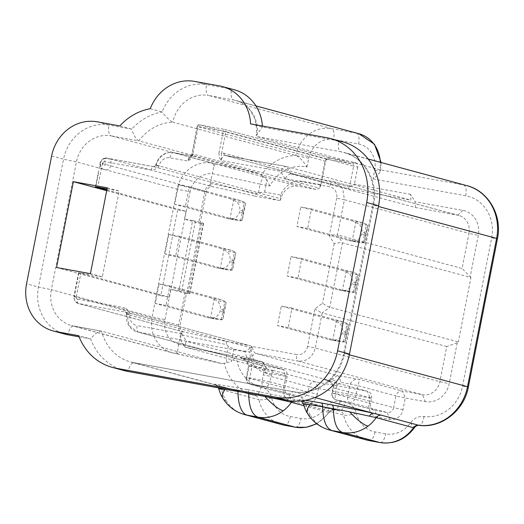 <?xml version="1.0" encoding="UTF-8"?>
<svg xmlns="http://www.w3.org/2000/svg" width="524" height="524" viewBox="0 0 524 524"><rect width="100%" height="100%" fill="white"/><g stroke="black" fill="none" stroke-linecap="round" stroke-linejoin="round"><path stroke-width="0.39" stroke-dasharray="2.62 1.97" d="M233.619 200.207L235.715 201.36C238.584 202.998 239.985 205.984 239.92 210.327L239.54 212.266C237.922 216.34 235.512 218.482 232.315 218.691L229.984 218.731A79.576 32.776 -79.7 0 1 227.429 218.515A79.576 32.776 -79.7 0 1 226.316 218.266L174.741 204.34L178.573 184.828L230.147 198.753L233.619 200.207L229.984 218.731M242.435 219.615L245.455 204.222L243.49 210.976L242.435 219.615L242.023 220.453L240.686 220.669A79.576 32.776 -79.7 0 1 238.132 220.453A79.576 32.776 -79.7 0 1 237.018 220.204L185.444 206.279L189.275 186.767L240.85 200.692L244.322 202.153L245.429 203.122L235.715 201.36M245.448 204.222L245.429 203.122M189.275 186.767L178.573 184.828M185.444 206.279L174.741 204.34M223.892 249.771L225.995 250.924C228.864 252.555 230.265 255.548 230.2 259.891L229.82 261.83C228.202 265.904 225.792 268.046 222.595 268.249L220.263 268.295A79.576 32.776 -79.7 0 1 217.709 268.078A79.576 32.776 -79.7 0 1 216.595 267.823L165.021 253.904L168.846 234.392L220.421 248.311L223.892 249.771L220.263 268.295M232.715 269.172L235.734 253.786L233.383 262.472L232.715 269.172L232.302 270.011L230.966 270.233A79.576 32.776 -79.7 0 1 228.412 270.017A79.576 32.776 -79.7 0 1 227.298 269.768L175.723 255.843L179.549 236.331L231.123 250.256L234.595 251.71L235.702 252.686L225.995 250.924M235.728 253.78L235.702 252.686M179.549 236.331L168.846 234.392M175.723 255.843L165.021 253.904M214.172 299.335L216.268 300.481C219.137 302.119 220.538 305.106 220.473 309.448L220.093 311.387C218.475 315.468 216.065 317.603 212.868 317.813L210.537 317.852A79.576 32.776 -79.7 0 1 207.982 317.636A79.576 32.776 -79.7 0 1 206.869 317.387L155.294 303.462L159.126 283.949L210.7 297.874L214.172 299.335L210.537 317.852M222.988 318.736L226.008 303.344L224.043 310.097L222.988 318.736L222.576 319.575L221.239 319.797A79.576 32.776 -79.7 0 1 218.685 319.581A79.576 32.776 -79.7 0 1 217.571 319.326L165.997 305.4L169.828 285.894L221.403 299.813L224.875 301.274L225.975 302.243L216.268 300.481M226.001 303.344L225.975 302.243M169.828 285.894L159.126 283.949M165.997 305.4L155.294 303.462M355.803 222.366L357.905 223.519C360.774 225.156 362.176 228.143 362.11 232.486L361.73 234.424C360.112 238.499 357.702 240.64 354.506 240.85L352.174 240.889A79.576 32.776 -79.7 0 1 349.619 240.673A79.576 32.776 -79.7 0 1 348.506 240.424L296.931 226.499L300.756 206.987L352.331 220.912L355.803 222.366L352.174 240.889M364.625 241.774L367.645 226.381L365.294 235.073L364.625 241.774L364.213 242.612L362.877 242.828A79.576 32.776 -79.7 0 1 360.322 242.612A79.576 32.776 -79.7 0 1 359.209 242.363L307.634 228.438L311.459 208.925L363.034 222.851L366.505 224.311L367.612 225.281L357.905 223.519M367.638 226.381L367.612 225.281M311.459 208.925L300.756 206.987M307.634 228.438L296.931 226.499M346.082 271.93L348.178 273.083C351.047 274.714 352.449 277.707 352.383 282.05L352.004 283.982C350.386 288.062 347.975 290.204 344.779 290.407L342.447 290.453A79.576 32.776 -79.7 0 1 339.893 290.237A79.576 32.776 -79.7 0 1 338.779 289.982L287.204 276.056L291.036 256.55L342.611 270.469L346.082 271.93L342.447 290.453M354.899 291.331L357.918 275.945L355.953 282.691L354.899 291.331L354.486 292.169L353.15 292.392A79.576 32.776 -79.7 0 1 350.595 292.176A79.576 32.776 -79.7 0 1 349.482 291.927L297.907 278.002L301.739 258.489L353.314 272.414L356.785 273.869L357.892 274.838L348.178 273.083M357.912 275.938L357.892 274.838M301.739 258.489L291.036 256.55M297.907 278.002L287.204 276.056M336.356 321.494L338.458 322.64C341.327 324.277 342.729 327.264 342.663 331.607L342.283 333.546C340.666 337.62 338.255 339.762 335.059 339.971L332.727 340.011A79.576 32.776 -79.7 0 1 330.172 339.794A79.576 32.776 -79.7 0 1 329.059 339.545L277.484 325.62L281.309 306.108L332.884 320.033L336.356 321.494L332.727 340.011M345.178 340.895L348.198 325.502L346.226 332.255L345.178 340.895L344.766 341.733L343.423 341.956A79.576 32.776 -79.7 0 1 340.869 341.733A79.576 32.776 -79.7 0 1 339.762 341.484L288.187 327.559L292.012 308.047L343.587 321.972L347.058 323.432L348.165 324.402L338.458 322.64M348.191 325.502L348.165 324.402M292.012 308.047L281.309 306.108M288.187 327.559L277.484 325.62M271.419 375.184A5.967 0.367 -157 0 1 264.089 372.276L266.1 367.848L268.124 369.675L271.805 370.488C273.318 370.592 273.194 372.158 271.419 375.184A5.967 5.437 105.1 0 0 271.026 376.474L269.971 381.845L249.752 377.968L252.051 366.256C250.027 361.187 246.051 358.377 240.116 357.82L282.96 369.387A5.967 5.437 105.1 0 1 283.373 369.479A5.967 5.437 105.1 0 1 287.165 376.212L284.866 387.917A5.967 5.437 -74.9 0 0 288.665 394.651A5.967 5.437 -74.9 0 0 289.071 394.742L291.888 401.672A11.934 10.873 105.1 0 1 283.484 388.022L285.783 376.311L287.165 376.212L249.083 365.929L246.077 360.433L240.116 357.82L262.413 361.868L262.943 362.274L261.43 367.959L264.089 372.276A11.934 10.873 105.1 0 0 263.297 374.863L262.242 380.228A5.967 2.456 -79.7 0 0 263.474 386.725L250.989 384.465A5.967 2.456 -79.7 0 1 249.752 377.968L246.28 377.457L248.573 365.752L261.43 367.959M261.81 365.503A15.917 14.495 105.1 0 1 251.612 347.988L251.73 346.665L250.334 345.801L125.4 312.055C125.649 311.629 126.022 312.337 126.533 314.177L127.037 314.354L128.943 325.397L137.242 331.875L261.81 365.503A15.917 14.495 105.1 0 0 262.897 365.752L265.714 372.675L285.783 376.311L282.96 369.387L262.897 365.752L138.323 332.118L180.688 339.801L262.413 361.868L266.1 367.848L266.133 369.034L268.124 369.675M271.805 370.488L272.762 370.311L267.469 369.348M283.484 388.022L284.866 387.917L246.784 377.64A5.967 5.437 -74.9 0 0 250.577 384.374A5.967 5.437 -74.9 0 0 250.989 384.465L289.071 394.742L301.555 397.009A5.967 5.437 -74.9 0 0 308.06 392.122L317.374 394.166L318.428 388.801L315.612 381.878A5.967 5.437 -74.9 0 0 309.108 386.758L271.026 376.474L263.297 374.863M317.374 394.166A11.934 10.873 105.1 0 1 304.379 403.932L301.555 397.009L263.474 386.725A5.967 5.437 -74.9 0 0 269.971 381.845L308.06 392.122L309.108 386.758L370.16 398.181L369.106 403.546A11.934 10.873 105.1 0 0 377.509 417.196L389.994 419.462A11.934 10.873 105.1 0 0 402.995 409.696L405.294 397.985L425.357 401.626A21.884 19.932 105.1 0 0 449.192 383.719L457.229 342.742L458.317 341.93L329.779 307.228C328.004 306.612 325.581 305.269 322.522 303.193L314.937 308.885L307.575 346.436L315.304 348.047L322.195 312.926C320.419 312.311 318.002 310.968 314.937 308.885M304.379 403.932L291.888 401.672M272.762 370.311L315.612 381.878L367.337 391.258L370.16 398.181L371.542 398.083A5.967 5.437 -74.9 0 0 367.743 391.349A5.967 5.437 -74.9 0 0 367.337 391.258L324.494 379.69L329.786 380.653C330.624 380.994 330.297 381.19 328.81 381.223M266.133 369.034L185.241 347.196L184.71 346.783L186.23 341.098L181.677 333.709L180.158 339.395L185.241 347.196L248.566 358.678L329.452 380.516L331.627 379.736C332.151 380.103 337.816 379.972 336.67 385.435C333.487 385.703 332.458 386.044 333.578 386.457C332.118 382.841 329.851 380.843 326.786 380.457L324.494 379.69M369.106 403.546L370.488 403.447L332.406 393.164L333.454 387.799L371.542 398.083L370.488 403.447A5.967 5.437 -74.9 0 0 374.287 410.181A5.967 5.437 -74.9 0 0 374.693 410.272L336.604 399.989A5.967 2.456 -79.7 0 1 335.373 393.491L336.67 385.435L340.777 382.35L350.156 384.053C352.888 379.841 356.045 378.321 359.628 379.494L402.471 391.061A5.967 5.437 105.1 0 0 395.974 395.947L357.892 385.664L359.628 379.494L337.332 375.453C338.897 376.33 340.05 378.629 340.777 382.35M389.994 419.462L387.177 412.539A5.967 5.437 -74.9 0 0 393.675 407.652L355.593 397.369L357.892 385.664L350.156 384.053L347.864 395.758L332.406 393.164A5.967 5.437 -74.9 0 0 336.198 399.897A5.967 5.437 -74.9 0 0 336.604 399.989L349.095 402.255L387.177 412.539L374.693 410.272L377.509 417.196M402.995 409.696L393.675 407.652L395.974 395.947L405.294 397.985L402.471 391.061L422.541 394.703L425.357 401.626M457.229 342.742L446.762 346.554L439.872 381.682A15.917 14.495 105.1 0 1 422.541 394.703L297.973 361.069C306.822 361.717 312.599 357.375 315.304 348.047L439.872 381.682L449.192 383.719M446.762 346.554L322.195 312.926L329.779 307.228L342.408 242.835C340.574 242.54 337.836 242.809 334.201 243.647L329.301 235.689C332.937 234.85 335.668 234.575 337.508 234.876L344.399 199.755L468.967 233.383L462.076 268.504L337.508 234.876L342.408 242.835L470.945 277.537L458.317 341.93M470.945 277.537L462.076 268.504M415.394 207.504L457.76 215.187L333.192 181.553L290.827 173.876L415.394 207.504L415.159 201.753L462.875 210.406A21.884 19.932 105.1 0 1 478.288 235.427L470.244 276.403M462.875 210.406L457.76 215.187A15.917 14.495 105.1 0 1 458.847 215.429A15.917 14.495 105.1 0 1 468.967 233.383L478.288 235.427M290.827 173.876C289.15 173.83 287.231 175.435 285.082 178.684L329.662 186.767A9.949 9.059 105.1 0 1 336.67 198.138L344.399 199.755L342.676 188.457L334.279 181.802L290.741 173.857L286.274 166.481L410.842 200.109L410.606 194.358L415.159 201.753M410.606 194.358L354.421 184.166L349.226 187.035C348.296 187.939 348.322 188.581 349.305 188.954L410.842 200.109M224.6 155.287L349.305 188.954L224.737 155.32A5.967 2.456 100.3 0 0 224.652 155.3A5.967 2.456 100.3 0 0 221.207 160.534C219.713 158.929 218.967 156.46 218.967 153.126L221.541 153.663L221.207 160.534L280.53 171.289C282.678 168.047 284.598 166.442 286.274 166.481L224.6 155.287L286.274 166.481M224.737 155.32L223.335 153.047A7.958 3.275 100.3 0 0 221.541 153.663L225.864 131.642L353.608 166.128L349.567 186.714M192.747 154.94C191.483 158.045 189.852 160.082 187.854 161.051A5.967 2.456 -79.7 0 1 191.299 155.818A5.967 2.456 -79.7 0 1 191.384 155.838L173.542 152.602A15.917 14.495 105.1 0 0 156.303 165.191L159.289 165.466L154.711 166.363L155.798 165.014L156.303 165.191L154.148 166.77L278.716 200.397L254.402 195.989L256.426 193.5L258.443 192.74L264.633 192.138L280.674 195.046A21.884 19.932 105.1 0 1 303.232 181.455L321.068 184.69L325.659 161.274A3.976 3.622 105.1 0 1 327.362 158.621A3.976 3.622 105.1 0 1 329.996 158.019L354.971 162.545A3.976 3.622 105.1 0 1 357.768 167.097L353.608 166.128A1.991 1.814 -74.9 0 0 352.207 163.855L224.462 129.369A1.991 0.819 100.3 0 0 224.436 129.363A1.991 0.819 100.3 0 0 223.283 131.105L198.314 126.572L192.747 154.94L191.758 154.829A7.958 3.275 -79.7 0 1 193.553 154.213L319.444 188.201L315.952 189.472L191.384 155.838L193.553 154.213M357.768 167.097L354.421 184.166M265.714 372.675A21.884 19.932 105.1 0 1 249.856 352.115L233.822 349.207L228.32 346.272L226.754 344.72L180.531 334.548L181.645 333.827A8.954 8.155 105.1 0 1 178.684 325.116L184.907 293.414L186.393 293.578L180.171 325.28A5.967 5.437 -74.9 0 0 183.97 332.013A5.967 5.437 -74.9 0 0 184.376 332.105L225.877 341.353L250.197 345.768L125.059 311.963L130.004 314.741C130.018 312.094 128.098 309.73 124.24 307.634C123.867 310.025 124.142 311.472 125.059 311.963L125.439 312.075M264.633 192.138L265.976 185.306L269.853 186.007A36.804 33.516 105.1 0 1 287.879 168.983A36.804 33.516 105.1 0 1 306.101 166.815L306.992 166.979L306.271 165.839C303.193 161.196 299.997 157.822 296.676 155.726L172.874 122.184A32.829 29.894 105.1 0 1 185.935 101.106A32.829 29.894 105.1 0 1 208.598 95.453A9.949 4.1 -79.7 0 1 206.541 84.626L231.516 89.152A42.772 38.953 105.1 0 1 234.431 89.807M51.627 156.001L63.528 159.217A41.776 38.049 105.1 0 1 109.025 125.033L131.76 129.159C133.627 135.356 136.011 139.273 138.912 140.91L258.699 173.248L261.227 175.042L261.895 174.112C267.017 167.169 273.351 162.047 280.897 158.746A46.754 42.575 105.1 0 1 295.857 155.386A32.829 29.894 -74.9 0 1 331.581 128.655L356.549 133.181L233.566 99.979A32.829 29.894 105.1 0 1 235.807 100.484A32.829 29.894 105.1 0 1 256.865 136.535L340.711 151.737C338.412 150.512 337.731 146.903 338.661 140.91A56.697 51.634 105.1 0 1 342.526 141.781M119.858 125.943L131.76 129.159A56.697 51.634 105.1 0 1 150.938 115.3A56.697 51.634 105.1 0 1 162.165 111.94C166.01 117.134 169.579 120.546 172.874 122.184A46.754 42.575 105.1 0 0 157.914 125.537A46.754 42.575 105.1 0 0 138.912 140.91L111.075 135.86L211.847 163.062L258.699 173.248M150.264 108.723L162.165 111.94A42.772 38.953 105.1 0 1 177.014 91.995A42.772 38.953 105.1 0 1 206.541 84.626L194.64 81.41M262.406 126.029A42.772 38.953 105.1 0 1 262.465 127.096L256.164 135.369L256.865 136.535L379.848 169.737L463.694 184.946A46.754 42.575 105.1 0 1 466.884 185.66M250.564 123.88L262.465 127.096L338.661 140.91L326.76 137.701M306.992 166.979L308.715 158.202A22.879 20.836 105.1 0 1 333.631 139.482L358.606 144.008A22.879 20.836 105.1 0 1 374.712 170.169L372.99 178.946C377.221 175.743 379.723 173.103 380.503 171.021L381.118 162.506M374.712 170.169L380.503 171.021L379.848 169.737A32.829 29.894 -74.9 0 0 380.3 162.289M321.068 184.69L319.784 187.88L325.063 160.953L325.915 159.63L327.231 159.329L352.207 163.855L354.971 162.545M303.468 404.043A33.019 1.048 -168.9 0 0 306.265 405.013A5.967 5.437 -74.9 0 0 302.512 400.965A5.967 5.437 -74.9 0 0 302.106 400.873L339.395 410.94A5.967 5.437 105.1 0 1 339.801 411.032A5.967 5.437 105.1 0 1 343.554 415.08A9.949 2.096 166.8 0 0 356.366 413.292C354.702 407.233 351.008 403.552 345.277 402.255L340.056 401.312C334.227 400.513 329.393 402.642 325.548 407.705A26.855 24.458 105.1 0 1 301.058 418.486L290.355 416.547A26.855 24.458 105.1 0 1 271.629 397.886C270.076 392.109 266.611 388.467 261.227 386.967A36.804 33.516 105.1 0 1 236.357 356.739L232.479 356.038L231.038 361.501L236.357 356.739M374.287 410.181L336.198 399.897A5.967 5.967 0 0 1 331.902 392.987L333.081 386.168L333.578 386.457A5.967 5.437 -74.9 0 1 333.454 387.799L336.428 388.127M329.452 380.516L329.786 380.653M218.737 388.677L221.521 389.587A36.804 33.516 -74.9 0 0 225.923 400.356A36.804 11.541 -31.6 0 1 222.929 398.364M319.784 187.88L319.444 188.201M280.674 195.046L280.471 200.161L280.871 198.825A15.917 14.495 105.1 0 1 298.117 186.236L315.952 189.472M265.976 185.306L266.729 179.594L263.212 176.555L260.133 184.14L265.976 185.306M269.853 186.007L266.729 179.594M79.144 336.834L90.613 338.917C94.687 333.834 98.348 331.247 101.584 331.155L221.377 363.492L174.518 353.314L73.753 326.105A9.949 4.1 100.3 0 0 73.615 326.072A9.949 4.1 100.3 0 0 67.871 334.79M180.531 334.548L178.632 344.216A21.884 19.932 105.1 0 1 164.988 319.601L152.104 316.915A31.833 28.99 -74.9 0 0 172.35 352.822L71.578 325.614L101.584 331.155L73.753 326.105A31.833 28.99 105.1 0 1 71.578 325.614A31.833 28.99 105.1 0 1 51.339 289.713L38.455 287.021L26.554 283.812M124.227 370.606A56.697 51.634 105.1 0 1 90.613 338.917L78.711 335.701M261.227 386.967C259.563 392.777 257.461 395.64 254.913 395.568L214.172 384.439L216.864 385.723L218.777 388.729M153.539 166.586A3.976 1.638 -79.7 0 1 153.584 166.593L154.698 166.37L153.539 166.586A3.976 1.638 -79.7 0 0 153.525 166.58A3.976 1.638 -79.7 0 0 151.226 170.071C155.615 169.468 158.3 167.935 159.289 165.466L159.289 165.466A9.949 9.059 105.1 0 1 170.018 157.816L187.854 161.051L191.758 154.829L197.319 126.467L199.487 124.836L224.462 129.369A1.991 1.814 -74.9 0 1 224.6 129.395A1.991 1.991 0 0 0 224.436 129.363L199.461 124.83A1.991 0.819 100.3 0 0 198.314 126.572L197.155 126.408L191.758 154.829M331.633 379.736L337.332 375.453L255.607 353.386C254.081 352.587 252.928 350.287 252.162 346.488L296.741 354.571A5.967 2.456 100.3 0 0 297.973 361.069L255.607 353.386L248.566 358.678C246.994 357.794 245.848 355.495 245.121 351.781L252.162 346.488M254.402 195.989L212.895 186.741A5.967 5.437 -74.9 0 0 206.397 191.62L204.91 191.457A8.954 8.155 105.1 0 1 210.962 184.383L210.203 183.321L213.975 166.154A9.949 4.1 100.3 0 0 211.847 163.062A31.833 28.99 -74.9 0 0 177.178 189.112L76.412 161.903L63.528 159.217L38.455 287.021A41.776 38.049 105.1 0 0 65.022 334.148M278.716 200.397L280.471 200.161M263.212 176.555L261.227 175.042M251.612 347.988L127.037 314.354L130.004 314.741A9.949 9.059 105.1 0 0 137.092 325.62C136.535 329.216 136.947 331.384 138.323 332.118L137.242 331.875C131.825 330.893 125.164 324.081 126.52 314.256M249.856 352.115L251.73 346.665M254.913 395.568A5.967 5.437 105.1 0 1 255.057 395.6L254.913 395.568A46.754 42.575 105.1 0 1 253.773 395.273A46.754 42.575 105.1 0 1 224.305 363.256L226.669 362.824L226.637 354.872L228.32 346.272M226.669 362.824L231.038 361.501M224.305 363.256L221.685 363.571L177.865 353.923L177.59 351.624A9.949 4.1 -79.7 0 1 174.656 353.34A9.949 4.1 -79.7 0 1 174.518 353.314A31.833 28.99 -74.9 0 1 172.35 352.822L177.872 353.923M192.649 220.532L201.93 222.857A19.892 0.629 -168.9 0 1 203.613 223.453A19.892 0.629 -168.9 0 1 203.332 223.499L198.688 223.165L184.52 219.104L192.649 220.532L178.867 290.774L170.739 289.346L169.206 297.154L160.848 295.687L177.695 209.829L106.706 190.671M107.263 187.815L119.164 191.031L102.324 276.882L90.423 273.672M107.066 188.837L119.164 191.031M106.85 189.917L186.053 211.296L177.695 209.829M56.533 267.522L160.848 295.687M203.332 223.499L189.55 293.741L184.907 293.414M213.975 166.154L215.24 163.678M225.877 341.353L226.754 344.72M178.632 344.216L177.59 351.624M200.175 223.329L206.397 191.62L100.47 163.023C101.597 159.335 103.896 157.737 107.381 158.235C114.193 159.774 110.931 171.859 104.269 169.756C101.348 168.662 100.084 166.416 100.47 163.023M186.053 211.296L184.52 219.104M204.91 191.457L198.688 223.165M200.476 223.493L186.688 293.735M189.55 293.741A19.892 0.629 -168.9 0 0 189.832 293.695A19.892 0.629 -168.9 0 0 188.149 293.099L178.867 290.774M169.206 297.154L78.941 272.781L102.324 276.882M210.203 183.321L256.426 193.5M210.962 184.383L210.583 186.341M182.064 331.712L181.645 333.827M186.393 293.578L170.739 289.346M103.248 161.962C101.964 164.49 102.619 165.564 105.226 165.178C106.51 162.643 105.848 161.569 103.248 161.962M240.85 200.692L230.147 198.753M243.49 210.976L239.92 210.327M240.686 220.669L244.322 202.153M243.11 212.914L239.54 212.266M242.023 220.453L232.315 218.691M237.018 220.204L226.316 218.266M231.123 250.256L220.421 248.311M233.769 260.533L230.2 259.891M230.966 270.233L234.595 251.71M233.383 262.472L229.82 261.83M232.302 270.011L222.595 268.249M227.298 269.768L216.595 267.823M221.403 299.813L210.7 297.874M224.043 310.097L220.473 309.448M221.239 319.797L224.875 301.274M223.663 312.035L220.093 311.387M222.576 319.575L212.868 317.813M217.571 319.326L206.869 317.387M363.034 222.851L352.331 220.912M365.68 233.134L362.11 232.486M362.877 242.828L366.505 224.311M365.294 235.073L361.73 234.424M364.213 242.612L354.506 240.85M359.209 242.363L348.506 240.424M353.314 272.414L342.611 270.469M355.953 282.691L352.383 282.05M353.15 292.392L356.785 273.869M355.573 284.63L352.004 283.982M354.486 292.169L344.779 290.407M349.482 291.927L338.779 289.982M343.587 321.972L332.884 320.033M346.226 332.255L342.663 331.607M343.423 341.956L347.058 323.432M345.847 334.194L342.283 333.546M344.766 341.733L335.059 339.971M339.762 341.484L329.059 339.545M288.665 394.651L250.577 384.374A5.967 5.967 0 0 1 246.28 377.457L246.784 377.64L249.083 365.929L248.573 365.752C250.695 364.422 242.278 356.916 240.889 358.01L283.373 369.479M349.095 402.255A5.967 5.437 -74.9 0 0 355.593 397.369L347.864 395.758A5.967 2.456 -79.7 0 0 349.095 402.255M223.335 153.047L349.226 187.035M218.967 153.126L223.283 131.105L225.864 131.642A1.991 1.814 -74.9 0 0 224.6 129.395L352.338 163.888M372.99 178.946L465.744 195.773A36.804 33.516 105.1 0 1 491.663 237.85L462.568 386.149A36.804 33.516 105.1 0 1 424.119 416.508C418.538 416.023 413.934 418.191 410.299 423.032A26.855 24.458 105.1 0 1 385.788 433.852L375.086 431.914A26.855 24.458 105.1 0 1 356.366 413.292M178.619 344.301L232.479 356.038L233.822 349.207M306.271 165.839A9.949 4.1 -79.7 0 1 306.101 166.815M219.615 85.936L231.516 89.152A9.949 4.1 100.3 0 0 233.566 99.979L208.598 95.453L331.581 128.655C333.873 129.88 334.561 133.489 333.631 139.482M465.744 195.773C466.674 189.78 465.993 186.171 463.694 184.946L340.711 151.737A46.754 42.575 105.1 0 1 343.901 152.458A46.754 42.575 105.1 0 1 373.632 205.198L378.583 205.742M349.338 354.787L344.537 353.49A46.754 42.575 105.1 0 1 293.623 391.742L293.486 391.71C314.505 396.36 339.29 378.505 343.698 353.196L344.537 353.49L373.632 205.198L378.439 206.495M358.606 144.008A9.949 4.1 100.3 0 0 356.549 133.181A32.829 29.894 -74.9 0 1 358.789 133.685M308.715 158.202L296.676 155.726M225.923 400.356A36.804 33.516 -74.9 0 0 244.675 414.595M287.742 400.428C289.143 394.565 291.102 391.67 293.623 391.742L130.79 362.071A46.754 42.575 105.1 0 1 101.584 331.155M254.959 395.574L130.79 362.071A46.754 42.575 105.1 0 0 133.98 362.791C131.458 362.719 129.494 365.614 128.098 371.477M303.959 405.707L328.731 412.395A5.967 5.437 105.1 0 1 334.174 409.997L301.772 401.246M292.641 401.056A5.967 5.437 105.1 0 1 296.885 399.93L300.75 400.971M368.136 159.001L343.901 152.458C363.597 157.056 377.909 180.983 372.793 204.897L343.698 353.196L349.488 354.034M325.659 161.274L197.155 126.408A1.991 1.991 0 0 1 199.461 124.83A1.991 0.819 100.3 0 1 199.487 124.836L327.231 159.329L329.996 158.019M293.623 391.742L314.885 397.48M305.354 400.31A38.37 1.218 -168.9 0 0 302.106 400.873M307.654 413.731A36.804 11.541 -31.6 0 0 310.653 415.722A36.804 33.516 -74.9 0 1 306.265 405.013L343.554 415.08A36.804 33.516 105.1 0 0 366.695 440.029M248.671 393.341A5.967 2.456 100.3 0 0 247.177 389.555A38.37 1.218 -168.9 0 1 296.885 399.93M97.123 121.817L109.025 125.033A9.949 4.1 100.3 0 0 111.075 135.86A31.833 28.99 105.1 0 0 76.412 161.903L51.339 289.713L152.104 316.915L177.178 189.112L190.068 191.797A21.884 19.932 105.1 0 1 212.096 173.66M247.177 389.555L236.475 387.616C237.418 387.97 237.916 389.253 237.968 391.461M310.653 415.722A36.804 33.516 -74.9 0 0 329.399 429.962M218.456 387.865L217.526 386.378L215.475 384.885L255.057 395.6A5.967 5.437 105.1 0 1 258.81 399.655L221.521 389.587A5.967 5.437 -74.9 0 0 217.768 385.533A5.967 5.437 -74.9 0 0 217.617 385.494M271.629 397.886A9.949 2.089 166.9 0 1 258.81 399.655A36.804 33.516 -74.9 0 0 281.964 424.663M170.018 157.816A5.967 2.456 -79.7 0 1 173.464 152.589A5.967 2.456 -79.7 0 1 173.542 152.602L298.117 186.236L303.232 181.455M316.444 423.516A36.804 33.516 -74.9 0 0 328.731 412.395A9.949 1.526 35.1 0 0 329.714 412.355A9.949 1.526 35.1 0 0 325.548 407.705M491.663 237.85C496.844 238.774 498.494 238.951 496.614 238.4M462.568 386.149C467.755 387.066 469.406 387.249 467.519 386.692M424.119 416.508C422.992 422.416 421.178 425.331 418.683 425.265M410.299 423.032L414.471 427.669M380.201 442.59A9.949 4.1 100.3 0 0 385.788 433.852M375.086 431.914C373.691 437.776 371.726 440.671 369.204 440.599M295.477 427.224A9.949 4.1 100.3 0 0 301.058 418.486M290.355 416.547C288.96 422.409 287.001 425.305 284.473 425.233M340.056 401.312A9.949 4.1 -79.7 0 1 334.312 410.03A9.949 4.1 -79.7 0 1 334.174 409.997L339.395 410.94C341.917 411.012 343.875 408.117 345.277 402.255M301.366 400.912L339.395 410.94M133.98 362.791L214.172 384.439A38.37 1.218 -168.9 0 1 236.475 387.616M156.303 165.191L280.871 198.825M458.847 215.429L333.192 181.553C331.679 181.514 330.5 183.249 329.662 186.767M280.772 199.258L280.438 199.284M154.148 166.77L106.968 158.143A5.967 5.437 -74.9 0 0 102.848 159.172M127.037 314.354L125.767 312.166M251.677 347.55L251.343 347.576M151.226 170.071L104.617 161.615C105.18 159.27 105.959 158.11 106.968 158.143L212.895 186.741M153.525 166.58L106.968 158.143M285.082 178.684L280.53 171.289M336.67 198.138L329.301 235.689M334.201 243.647L322.522 303.193M307.575 346.436A9.949 9.059 105.1 0 1 296.741 354.571M245.121 351.781L186.23 341.098M181.677 333.709L137.092 325.62M78.6 272.663L73.91 296.564L76.229 296.905A1.991 1.814 -74.9 0 0 77.631 299.178A3.976 1.638 100.3 0 0 78.449 303.507L125.059 311.963M77.631 299.178L124.24 307.634M98.46 173.267L95.8 186.826M102.449 163.246L97.765 187.147M178.684 325.116L74.251 296.682A5.967 5.437 -74.9 0 0 75.004 301.11A5.967 5.437 -74.9 0 0 78.043 303.416A5.967 5.437 -74.9 0 0 78.449 303.507L184.376 332.105M258.443 192.74L260.133 184.14L212.115 173.568M164.988 319.601L190.068 191.797M201.93 222.857L188.149 293.099M195.465 221.108L181.684 291.357M76.229 296.905L80.919 273.004M78.941 272.781L74.251 296.682M238.132 220.453L227.429 218.515M228.412 270.017L217.709 268.078M218.685 319.581L207.982 317.636M360.322 242.612L349.619 240.673M350.595 292.176L339.893 290.237M340.869 341.733L330.172 339.794M262.95 362.274L266.467 367.972M367.743 391.349L325.083 379.828M255.948 105.92L235.807 100.484C241.413 102.01 246.149 105.232 250.007 110.151L253.904 116.898C256.295 122.623 257.048 128.78 256.157 135.369M293.486 391.71L133.843 362.759M333.081 386.168C333.061 384.151 331.312 382.396 327.841 380.915M325.915 159.63L327.362 158.621M339.532 410.973L334.312 410.03C332.871 409.67 331.338 410.449 329.714 412.355L316.797 423.792M155.818 164.942C158.838 154.482 167.32 151.312 173.464 152.589L191.542 155.811L190.762 156.624L191.588 154.77M95.447 186.806L100.136 162.905C102.036 158.798 104.446 157.239 107.381 158.235M104.269 169.756C100.85 168.309 99.508 165.879 100.241 162.46L102.442 159.204L106.916 158.13M180.151 339.395L184.703 346.79M183.97 332.013L78.043 303.416L74.683 300.894L73.91 296.564M203.613 223.453L189.832 293.695"/><path stroke-width="0.79" d="M79.144 336.834L67.871 334.79L55.97 331.581L78.711 335.701A56.697 51.634 -74.9 0 0 112.326 367.389A56.697 51.634 -74.9 0 0 116.197 368.261L275.84 397.212A56.697 51.634 -74.9 0 0 337.587 350.825L366.682 202.526A56.697 51.634 -74.9 0 0 330.624 138.572A56.697 51.634 -74.9 0 0 326.76 137.701L250.564 123.88A42.772 38.953 -74.9 0 0 222.53 86.598L234.431 89.807A42.772 38.953 105.1 0 1 262.406 126.029M330.624 138.572L342.526 141.781A56.697 51.634 105.1 0 1 378.583 205.742L349.488 354.034A56.697 51.634 105.1 0 1 287.742 400.428L128.098 371.477A56.697 51.634 105.1 0 1 124.227 370.606L112.326 367.389M218.456 387.865L218.737 388.677A36.804 36.804 0 0 0 244.675 414.595A36.804 33.516 -74.9 0 0 247.184 415.165A36.804 15.157 -79.7 0 1 237.968 391.461L225.097 389.28L218.777 388.729M369.479 440.645L379.907 442.538A36.804 33.516 -74.9 0 0 413.495 427.708L376.206 417.641A36.804 33.516 -74.9 0 1 368.025 426.13A36.804 9.897 -126.9 0 1 349.691 411.871L376.206 417.641C377.568 415.827 379.297 415.015 381.387 415.198L418.683 425.265A46.754 42.575 105.1 0 0 467.519 386.692L349.338 354.787M369.466 416.056C370.671 414.098 372.125 413.213 373.822 413.39L381.387 415.198M349.691 411.871A33.019 1.048 -168.9 0 0 333.402 408.766L322.699 406.827A33.019 1.048 -168.9 0 0 309.822 404.646A33.019 1.048 -168.9 0 0 303.468 404.043A36.804 36.804 0 0 0 307.654 413.731A36.804 11.541 -31.6 0 1 309.822 404.646M284.755 425.278L281.964 424.663A36.804 33.516 -74.9 0 0 284.473 425.233L295.176 427.171L257.887 417.104A36.804 33.516 -74.9 0 0 283.294 410.764A36.804 33.516 -74.9 0 0 291.442 402.327A33.019 1.048 -168.9 0 0 264.961 396.504A33.019 1.048 -168.9 0 0 248.671 393.4A5.967 2.456 100.3 0 0 248.671 393.341M222.53 86.598A42.772 38.953 -74.9 0 0 219.615 85.936L194.64 81.41A42.772 38.953 -74.9 0 0 165.112 88.779A42.772 38.953 -74.9 0 0 150.264 108.723A56.697 51.634 -74.9 0 0 139.037 112.084A56.697 51.634 -74.9 0 0 119.858 125.943L97.123 121.817A41.776 38.049 105.1 0 0 51.627 156.001L26.554 283.812A41.776 38.049 105.1 0 0 53.12 330.939L65.022 334.148A41.776 38.049 105.1 0 0 67.871 334.79M55.97 331.581A41.776 38.049 105.1 0 1 53.12 330.939M107.066 188.837L95.447 186.806L106.85 189.917M73.373 181.671L107.263 187.815L90.423 273.672L56.533 267.522L73.373 181.671L106.706 190.671M378.439 206.495L496.614 238.4L467.519 386.692L468.364 386.987M368.136 159.001L466.884 185.66A46.754 42.575 105.1 0 1 496.614 238.4L497.459 238.695L468.364 386.994C464.271 410.633 441.169 428.678 418.905 425.311L418.683 425.265A5.967 5.437 105.1 0 0 413.495 427.708L414.471 427.669C405.497 439.512 394.022 444.476 380.044 442.57A9.949 4.1 100.3 0 0 380.201 442.59M380.3 162.289A32.829 29.894 -74.9 0 0 358.789 133.685L374.437 144.205L381.118 162.506M222.929 398.364A36.804 11.541 -31.6 0 1 225.097 389.28M307.654 413.731A36.804 36.804 0 0 0 329.399 429.962A36.804 33.516 -74.9 0 0 331.915 430.531L369.204 440.599A36.804 33.516 105.1 0 1 366.695 440.029L380.044 442.57A9.949 4.1 100.3 0 1 379.907 442.538L342.617 432.47L331.915 430.531C326.079 428.35 323.007 420.451 322.699 406.827C322.646 404.613 322.149 403.336 321.205 402.982A38.37 1.218 -168.9 0 0 305.354 400.31M368.025 426.13C360.171 431.855 351.702 433.964 342.617 432.47C336.781 430.296 333.709 422.39 333.402 408.766A5.967 2.456 100.3 0 0 331.908 404.921L321.205 402.982M292.641 401.056A5.967 5.437 105.1 0 0 291.442 402.327L303.959 405.707M300.75 400.971L301.772 401.246M314.885 397.48L373.822 413.39A38.37 1.218 -168.9 0 0 331.908 404.921M237.968 391.402L248.671 393.4C248.985 407.03 252.057 414.929 257.887 417.104L247.184 415.165L284.473 425.233L295.32 427.204A9.949 4.1 100.3 0 0 295.477 427.224M316.797 423.792L306.265 427.315L295.32 427.204A9.949 4.1 100.3 0 1 295.176 427.171A36.804 33.516 -74.9 0 0 316.444 423.516M283.294 410.764A36.804 9.897 -126.9 0 1 264.961 396.504M128.098 371.477L116.197 368.261M287.742 400.428L275.84 397.212M349.488 354.034L337.587 350.825M378.583 205.742L366.682 202.526M301.366 400.912L303.468 404.043M281.964 424.663L244.675 414.595M466.884 185.66C488.401 190.919 502.509 215.619 497.459 238.695M418.905 425.311C416.095 425.206 414.124 427.925 414.477 427.676M358.789 133.685L255.948 105.92M366.695 440.029L329.399 429.962"/></g></svg>
